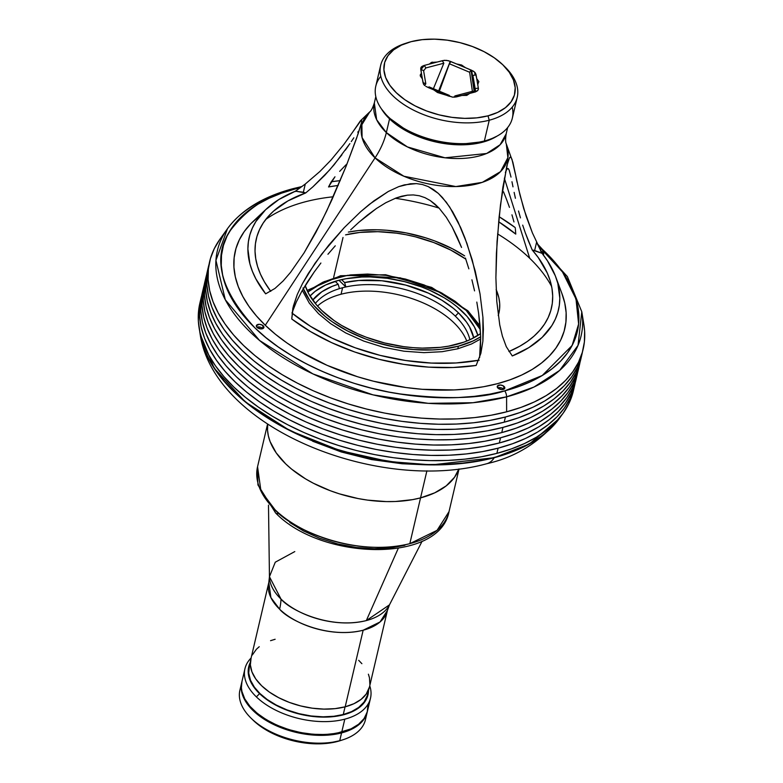 <?xml version="1.0" encoding="UTF-8"?>
<svg xmlns="http://www.w3.org/2000/svg" width="783" height="783" viewBox="0 0 783 783"><rect width="100%" height="100%" fill="white"/><g stroke="black" fill="none" stroke-linecap="round" stroke-linejoin="round"><path stroke-width="1.17" d="M472.854 91.21L454.884 95.927L454.717 97.2L454.884 95.927L472.854 91.21L474.811 92.091L456.841 96.798L454.884 95.927L456.841 96.798L474.811 92.091L472.854 91.21M421.029 69.54L424.298 65.42L442.268 60.712L443.834 63.227L442.268 60.712L424.298 65.42L425.864 67.935L423.613 70.783L425.864 67.935L424.298 65.42L421.029 69.54M433.41 88.714L443.834 63.227L425.864 67.935L443.834 63.227L433.41 88.714M389.817 118.341L407.64 131.133L432.617 140.744L459.435 144.346L481.907 141.811L485.264 140.832L471.581 143.739L459.601 144.356L446.496 143.416L432.989 140.832L419.923 136.722L408.09 131.378L398.077 125.221L389.738 118.262M462.234 66.34A70.127 39.365 -166.8 0 1 464.945 67.23A70.127 39.365 13.2 0 0 462.234 66.34M512.219 107.154A70.127 39.365 -166.8 0 1 488.132 139.893A70.127 39.365 -166.8 0 1 484.374 140.999A70.127 39.365 13.2 0 0 512.336 118.145L517.211 97.366A70.127 39.365 -166.8 0 1 489.248 120.22L484.374 140.999L489.248 120.22A70.127 39.365 13.2 0 0 505.201 67.123L503.224 65.175A66.898 37.555 -166.8 0 1 488.005 115.835L489.248 120.22L488.005 115.835L476.876 117.851L464.691 118.36L451.928 117.352L439.077 114.856L426.627 110.98L415.059 105.862L404.811 99.695L396.286 92.727L389.807 85.23L385.627 77.478L383.905 69.775L384.698 62.415L387.986 55.691L393.643 49.848L401.444 45.111L411.104 41.675A66.898 37.555 -166.8 0 1 503.224 65.175M504.183 66.144A70.127 39.365 -166.8 0 1 517.211 97.366M433.841 89.908L425.805 86.375L433.841 89.908L437.482 92.502L452.691 97.17L461.97 95.457L466.795 95.389L469.673 93.431L477.787 90.593L478.393 88.45L477.689 84.31L478.863 81.647L476.72 78.652L475.565 73.318L474.645 72.173L476.015 74.502L476.72 78.652M465.268 67.602L471.62 70.264L475.144 92.002L471.62 70.264L474.645 72.173L475.105 75.041L474.645 72.173L473.304 71.136L465.268 67.602L461.618 65.009L456.606 63.971L448.365 60.682L444.509 60.301L437.129 62.053L431.345 62.454L429.427 64.079L423.789 65.557L420.755 69.315M411.104 41.675L422.233 39.659L434.408 39.15L447.171 40.158L460.022 42.654L472.472 46.54L484.051 51.658L494.288 57.815L502.813 64.783L509.293 72.281L513.472 80.032L515.204 87.735L514.402 95.095L511.113 101.819L505.456 107.662L497.655 112.4L488.005 115.835A66.898 37.555 -166.8 0 1 397.647 93.999A66.898 37.555 -166.8 0 1 407.512 42.732A66.898 37.555 -166.8 0 1 411.104 41.675M422.35 66.115L420.765 67.925L421.42 73.201L420.236 75.873L422.38 78.858L423.534 84.192L424.464 85.337L423.084 83.008L422.38 78.858M478.266 88.088L478.423 89.096M478.433 88.88L478.305 88.078L475.154 88.596L475.682 91.846M477.689 84.31L478.393 88.469M478.393 88.45L477.787 90.593L475.32 91.954M456.323 96.935L452.691 97.17L442.503 93.539M421.234 67.025L420.706 69.061L421.42 73.201L420.236 74.972M421.323 66.917L423.789 65.557M442.552 61.162L442.777 60.575L446.408 60.34L450.245 61.309L438.656 90.916L450.245 61.309L456.606 63.971M407.512 42.732L404.88 43.594A70.127 39.365 13.2 0 0 394.534 97.337A70.127 39.365 13.2 0 0 489.248 120.22A70.127 39.365 -166.8 0 1 413.649 110.197A70.127 39.365 -166.8 0 1 380.675 65.341A70.127 39.365 -166.8 0 1 406.23 43.163M380.675 65.341L375.801 86.12A70.127 39.365 13.2 0 0 408.775 130.976A70.127 39.365 13.2 0 0 484.374 140.999A70.127 39.365 -166.8 0 1 387.81 116.364A70.127 39.365 -166.8 0 1 380.792 76.333M478.159 83.889L477.552 83.536L478.159 83.889M429.515 63.922L432.304 62.121M420.774 69.433L423.026 82.626L420.774 69.433L423.574 70.548L425.815 83.742L424.758 85.611L425.815 83.742L423.026 82.626L425.815 83.742L423.574 70.548M448.277 95.957L428.056 87.481L429.094 86.903L428.056 87.481L448.277 95.957L449.315 95.379L429.094 86.903L449.315 95.379L449.168 96.329M478.335 88.078L476.084 74.884L472.903 75.413L475.565 91.885L472.903 75.413L475.154 88.596L472.903 75.413L476.084 74.884L478.413 88.587M478.413 89.262L478.217 88.088L478.413 89.262M439.361 91.21L449.403 63.775L469.624 72.251L472.394 91.337L469.624 72.251L449.403 63.775L450.822 61.554L471.043 70.03L469.624 72.251L471.043 70.03L474.214 91.826L471.043 70.03L450.822 61.554M294.79 551.584L275.273 562.194L269.45 576.709L281.009 599.083A64.48 38.817 -46 0 1 279.609 609.184L270.908 597.615L268.804 582.542A60.937 34.207 -166.8 0 0 279.609 609.184A64.48 38.817 134 0 0 281.009 599.083A62.229 34.932 13.2 0 0 366.327 620.576L398.253 548.345L366.327 620.576A62.229 34.932 13.2 0 0 389.464 604.858L366.327 620.576C329.173 629.728 289.485 609.693 281.009 599.083A62.229 34.932 13.2 0 1 269.45 576.709L268.804 582.542L250.844 659.129A60.937 34.207 13.2 0 0 279.492 698.103A60.937 34.207 13.2 0 0 345.186 706.814L363.155 630.227A60.937 34.207 -166.8 0 1 279.609 609.184C287.909 619.578 326.765 639.192 363.155 630.227L345.186 706.814A60.937 34.207 13.2 0 0 369.488 686.955L387.448 610.368L380.039 621.976L363.155 630.227A60.937 34.207 -166.8 0 0 387.448 610.368L389.464 604.858L422.135 541.19M275.136 639.261L270.556 640.68M259.242 646.709L256.403 649.254L252.312 655.009M251.089 658.16L250.364 664.855L251.94 671.873L255.747 678.939L261.649 685.771L269.411 692.113L278.748 697.722L289.279 702.39L300.623 705.923L312.329 708.194L323.956 709.114L335.046 708.644L345.186 706.814L353.985 703.682L361.09 699.376L366.238 694.051L369.498 686.916M369.889 684.626L369.459 677.735L368.392 674.202M361.883 663.681L358.683 660.314M480.048 325.875L467.882 310.792A3.22 1.938 134 0 0 466.257 310.518L480.331 329.614L474.938 320.443L466.257 310.518A3.22 1.938 -46 0 1 467.891 310.792A3.22 1.938 -46 0 1 468.214 312.437A98.335 55.201 -166.8 0 1 480.155 327.206M338.647 280.343A90.27 50.68 -166.8 0 1 477.894 335.437L474.371 326.863L467.148 316.518L456.978 306.711L450.9 302.121L444.255 297.814L429.466 290.16L421.469 286.901L404.664 281.665L387.321 278.308L370.105 276.937L361.746 277.025L345.939 278.738L338.647 280.343L325.62 284.992L315.089 291.374L310.039 296.062A90.27 50.68 -166.8 0 1 338.647 280.343M420.549 497.88L426.901 470.818L420.549 497.88A98.335 55.201 13.2 0 0 458.848 468.997A98.335 55.201 -166.8 0 1 420.549 497.88L434.741 492.83L446.212 485.871L454.522 477.278L458.848 468.997L454.522 477.278L446.212 485.871L434.741 492.83L420.549 497.88A98.335 55.201 -166.8 0 1 317.027 485.059A98.335 55.201 -166.8 0 1 267.717 424.161A98.335 55.201 13.2 0 0 317.027 485.059A98.335 55.201 13.2 0 0 420.549 497.88L409.812 543.666C351.097 558.122 288.389 526.47 274.999 509.704A6.45 3.886 134 0 0 275.655 513.002A6.45 3.886 -46 0 1 274.999 509.704A98.335 55.201 13.2 0 0 409.812 543.666L420.549 497.88L412.602 499.632L420.549 497.88M267.717 424.161L267.532 430.18L268.344 435.798L270.066 441.504L276.213 452.897L285.736 463.918L291.658 469.164L305.517 478.853L313.327 483.219L330.338 490.735L339.372 493.838L358.056 498.546L367.53 500.112L386.283 501.59L395.386 501.502L412.602 499.632L395.386 501.502L386.283 501.59L367.53 500.112L358.056 498.546L339.372 493.838L330.338 490.735L313.327 483.219L305.517 478.853L291.658 469.164L285.736 463.918L276.213 452.897L270.066 441.504L268.344 435.798L267.532 430.18L267.717 424.161M307.836 292.059L324.407 281.547L347.535 275.332L400.338 277.857L442.052 293.165L466.257 310.518L455.05 301.249L440.819 292.509L424.004 284.904L405.428 279.061L386.215 275.391L367.579 274.06L350.559 274.931L335.868 277.671L322.997 282.164L311.83 288.682L307.836 292.059M345.068 706.843L343.267 714.517L345.068 706.843M458.486 312.857A85.435 47.959 -166.8 0 1 473.725 337.855L469.565 326.922L466.551 322.146L458.486 312.857L455.305 316.126L458.486 312.857L453.504 308.433L441.886 300.232L428.409 293.136L405.78 285.11L381.918 280.764L358.741 280.48L344.618 282.565A85.435 47.959 -166.8 0 1 458.486 312.857M469.878 339.744A82.215 46.148 13.2 0 0 455.305 316.126A82.215 46.148 -166.8 0 1 469.878 339.744M466.766 341.065A82.215 46.148 13.2 0 0 341.075 294.232L342.592 287.733A82.215 46.148 13.2 0 0 339.44 288.633L338.197 284.249L332.188 286.363L321.823 291.785L312.701 300.095A85.435 47.959 -166.8 0 1 338.197 284.249L335.173 281.332L338.197 284.249L339.44 288.633A82.215 46.148 13.2 0 0 315.304 303.491A82.215 46.148 -166.8 0 1 339.44 288.633A82.215 46.148 -166.8 0 1 342.592 287.733L341.075 294.232A82.215 46.148 13.2 0 0 317.506 306.055M345.861 286.95A82.215 46.148 -166.8 0 1 455.305 316.126A82.215 46.148 13.2 0 0 345.861 286.95A82.215 46.148 13.2 0 0 342.592 287.733A82.215 46.148 -166.8 0 1 345.861 286.95L344.618 282.565L345.861 286.95L339.362 280.686L345.861 286.95M341.574 279.629L344.618 282.565L341.574 279.629M244.952 668.711L241.908 681.699A64.48 36.194 13.2 0 0 272.22 722.944A64.48 36.194 13.2 0 0 341.74 732.154L344.794 719.166A64.48 36.194 -166.8 0 1 256.384 696.899A64.48 36.194 -166.8 0 1 244.952 668.711A64.48 36.194 -166.8 0 1 251.108 657.994A64.48 36.194 13.2 0 0 256.384 696.899L259.565 693.63A61.26 34.383 -166.8 0 1 250.149 662.761M367.961 705.072L367.188 712.168L364.017 718.647L358.565 724.285L351.048 728.846L336.533 733.309L325.248 734.532L313.171 734.288L300.76 732.594L288.506 729.502L276.879 725.146L266.308 719.685L257.225 713.323L249.953 706.325L244.795 698.935L241.937 691.448L241.399 687.768L241.908 681.66M250.178 662.702L248.299 669.191L248.73 676.111L251.441 683.226L256.344 690.244L263.254 696.899L271.887 702.938L287.341 710.338L298.744 713.89L310.518 716.171L327.871 717.042L338.599 715.877L348.161 713.372L356.187 709.613L362.382 704.749L366.493 698.965L368.49 690.508A61.26 34.383 -166.8 0 1 326.687 717.081A61.26 34.383 -166.8 0 1 259.565 693.63L256.384 696.899A64.48 36.194 13.2 0 0 344.794 719.166A64.48 36.194 13.2 0 0 369.752 685.82A64.48 36.194 -166.8 0 1 370.506 698.152A64.48 36.194 -166.8 0 1 344.794 719.166L341.74 732.154A64.48 36.194 13.2 0 0 367.462 711.14L370.506 698.152M367.247 695.676L364.056 702.077L358.624 707.48L351.489 711.649L343.267 714.517L333.881 716.269L323.007 716.827L311.096 715.975L298.822 713.626L286.95 709.887L276.203 705.033L267.111 699.444L259.946 693.532L254.397 687.19L250.491 680.241L248.72 673.028L249.425 665.99M250.942 718.06L252.919 720.008A61.26 34.383 13.2 0 0 253.291 720.37L251.333 718.442A64.48 36.194 -166.8 0 1 250.942 718.06A64.48 36.194 -166.8 0 1 241.193 686.446M241.722 682.463L239.901 690.254A64.48 36.194 13.2 0 0 251.333 718.442A64.48 36.194 13.2 0 0 339.734 740.718L341.564 732.917A64.48 36.194 -166.8 0 1 272.044 723.707A64.48 36.194 -166.8 0 1 241.722 682.463A64.48 36.194 -166.8 0 1 241.82 682.081M241.996 681.435L241.223 688.531L242.887 695.95L246.919 703.418L253.163 710.651L261.375 717.365L271.251 723.306L282.409 728.239L294.408 731.978L306.799 734.385L319.092 735.354L330.837 734.865L341.564 732.917L350.872 729.609L358.389 725.048L363.841 719.411L367.364 711.522A64.48 36.194 -166.8 0 1 367.276 711.904A64.48 36.194 -166.8 0 1 341.564 732.917L339.734 740.718A64.48 36.194 13.2 0 0 365.446 719.704A64.48 36.194 13.2 0 0 365.984 715.711A64.48 36.194 -166.8 0 1 343.189 739.7A64.48 36.194 -166.8 0 1 339.734 740.718A64.48 36.194 -166.8 0 1 251.333 718.442L253.291 720.37A61.26 34.383 13.2 0 0 340.556 740.561L343.189 739.7M340.605 740.542L327.079 743.37L315.931 743.84L304.244 742.91L292.47 740.63L281.077 737.077L270.478 732.389L261.101 726.751L252.899 719.988M278.914 513.55A6.45 3.886 -46 0 1 275.655 513.002C321.226 560.334 439.537 563.623 449.031 511.612L437.061 530.345L409.812 543.666A98.335 55.201 13.2 0 0 449.031 511.612L459.034 468.968M275.655 513.002L257.94 484.941L257.558 466.707A98.335 55.201 13.2 0 0 274.999 509.704L260.954 491.029L257.558 466.707L267.561 424.063M289.749 522.496L303.491 530.952L319.738 538.293L337.688 543.94L356.245 547.483L374.254 548.775L390.697 547.924L404.889 545.281M241.761 690.626A64.157 36.018 13.2 0 0 278.405 726.448A64.157 36.018 13.2 0 0 341.378 732.741L341.496 732.222A64.157 36.018 -166.8 0 1 255.356 711.747L261.718 716.748L271.544 722.65L282.634 727.564L294.574 731.283L306.907 733.681L319.141 734.65L330.827 734.151L342.054 732.076A64.157 36.018 -166.8 0 1 341.496 732.222L341.378 732.741A64.157 36.018 13.2 0 0 363.615 719.205M201.084 298.039L199.861 303.236A191.825 107.692 13.2 0 0 290.062 425.962A191.825 107.692 13.2 0 0 496.882 453.367L498.105 448.17A191.825 107.692 -166.8 0 1 291.286 420.765A191.825 107.692 -166.8 0 1 201.084 298.039A191.825 107.692 -166.8 0 1 201.75 295.465M302.992 287.958L309.334 299.723L313.836 305.497L325.278 316.528L332.109 321.686L347.662 331.043L365.23 338.814L374.558 342.005L393.859 346.869L413.395 349.541L432.422 349.923L441.504 349.247L458.407 346.184L457.791 348.787L458.407 346.184A101.555 57.012 -166.8 0 1 303.295 288.731M345.557 234.88A98.335 55.201 -166.8 0 1 465.777 259.104L450.734 250.061L433.723 242.534L415.421 236.828L406.005 234.734L396.531 233.168L377.768 231.68L359.867 232.434L345.557 234.88M480.556 333.636A98.335 55.201 -166.8 0 1 456.548 344.403A98.335 55.201 -166.8 0 1 305.204 285.541L308.708 293.733L316.577 304.998L321.735 310.44L334.272 320.678L341.515 325.376L357.625 333.705L366.336 337.258L384.639 342.964L403.529 346.624L412.974 347.642L422.291 348.112L440.193 347.358L448.6 346.155L463.947 342.122L470.74 339.342L480.556 333.636M333.666 277.348L343.023 237.474L333.666 277.348M494.435 457.37A189.682 106.478 -166.8 0 1 308.747 438.96A189.682 106.478 -166.8 0 1 200.027 333.489A189.682 106.478 -166.8 0 1 199.636 330.798L200.83 337.63L204.157 348.611L209.237 359.642L216.02 370.594L224.427 381.37L234.391 391.862L245.803 401.982L258.556 411.613L272.543 420.677L287.606 429.084L303.618 436.748L320.413 443.599L337.835 449.569L355.717 454.6L373.882 458.642L392.156 461.667L410.37 463.634L428.34 464.534L445.899 464.348L462.87 463.086L479.108 460.747L494.23 457.693L508.715 452.985L521.801 447.622L533.575 441.338L543.931 434.203L552.749 426.275L561.333 415.636A189.682 106.478 -166.8 0 1 559.796 417.868A189.682 106.478 -166.8 0 1 494.435 457.37M200.066 333.724A189.506 106.38 13.2 0 0 200.096 333.93A189.506 106.38 13.2 0 0 308.717 439.302A189.506 106.38 13.2 0 0 494.23 457.693L431.736 464.896L388.887 461.539L340.008 450.587L289.769 430.542L245.363 401.973L214.131 368.127L200.096 333.93C213.769 428.79 379.217 493.505 486.762 463.712C515.84 457.223 540.094 442.062 559.532 418.23L529.465 443.932L494.23 457.693A32.24 18.303 75.3 0 1 486.683 463.732A32.24 18.303 -104.7 0 0 494.23 457.693A189.506 106.38 13.2 0 0 559.532 418.23A189.506 106.38 13.2 0 0 559.669 418.053L559.796 417.868M419.277 464.534L402.061 463.751L371.485 459.572L341.28 451.967L312.613 441.221M458.407 346.184L473.059 340.967L480.664 336.788A101.555 57.012 -166.8 0 1 458.407 346.184M498.233 315.51L499.564 309.207L499.691 303.53L498.859 297.716L496.138 289.573A101.555 57.012 -166.8 0 1 498.908 313.083A101.555 57.012 -166.8 0 1 498.233 315.51M464.681 255.894L452.398 248.749L434.829 240.978L425.502 237.787L406.201 232.923L386.665 230.251L377.044 229.771L358.555 230.545L348.366 232.081A101.555 57.012 -166.8 0 1 464.681 255.894M573.41 390.737L568.752 403.813L563.153 413.189L555.861 421.92L546.945 429.936L536.472 437.159L524.561 443.511L511.328 448.923L496.882 453.367L481.388 456.783L464.975 459.141L447.807 460.424L430.043 460.61L411.868 459.709L393.448 457.712L374.969 454.659L356.598 450.568L338.51 445.468L320.893 439.439L303.902 432.51L287.713 424.758L272.474 416.253L258.341 407.091L245.441 397.343L233.892 387.115L223.821 376.506L215.315 365.602L208.464 354.523L203.326 343.375L199.949 332.266L198.373 321.294L198.618 310.567L199.89 303.138M201.877 295.005L199.831 305.37L199.596 316.097L201.172 327.069L204.539 338.187L209.678 349.335L216.539 360.405L225.044 371.308L235.115 381.918L246.655 392.156L259.555 401.894L273.698 411.065L288.937 419.561L305.125 427.312L322.107 434.242L339.734 440.281L357.811 445.37L376.183 449.462L394.671 452.515L413.091 454.512L431.267 455.412L449.021 455.226L466.188 453.944L482.602 451.585L498.105 448.17L512.542 443.736L525.785 438.314L537.696 431.962L548.159 424.738L557.085 416.722L564.377 407.992L569.965 398.616L573.812 388.691L575.162 383.044A191.825 107.692 -166.8 0 1 574.605 385.657A191.825 107.692 -166.8 0 1 498.105 448.17L496.882 453.367A191.825 107.692 13.2 0 0 573.391 390.844A191.825 107.692 13.2 0 0 573.939 388.241M295.328 188.928A182.155 102.26 -166.8 0 1 300.427 187.675L295.328 188.928A6.45 3.661 -104.7 0 0 293.361 188.576A6.45 3.661 75.3 0 1 295.328 188.928L281.616 193.147L269.049 198.295L257.734 204.324L247.8 211.185L239.324 218.79L232.394 227.09L227.09 235.986L223.439 245.412L221.501 255.258L221.276 265.447L222.763 275.861L225.974 286.412L230.848 297.002L237.357 307.523L245.431 317.869L254.994 327.95L265.956 337.659L278.21 346.918L291.638 355.619L306.104 363.694L321.48 371.054L337.61 377.631L354.337 383.367L371.514 388.202L388.955 392.087L406.514 394.984L424.004 396.873L441.26 397.735L458.124 397.558L474.429 396.345L490.011 394.103L504.732 390.864C480.919 398.821 444.93 399.702 396.775 393.497C349.561 386.176 289.964 362.372 254.994 327.95C220.816 290.728 212.232 258.723 229.253 231.954C246.694 208.542 268.726 194.204 295.328 188.928A182.155 102.26 -166.8 0 0 222.685 248.299A182.155 102.26 -166.8 0 1 300.427 187.675M538.097 245.49A182.155 102.26 -166.8 0 1 577.374 331.493A182.155 102.26 -166.8 0 1 504.732 390.864A6.45 3.661 75.3 0 1 506.591 396.844A6.45 3.661 -104.7 0 0 504.732 390.864A182.155 102.26 -166.8 0 1 308.336 364.829A182.155 102.26 -166.8 0 1 222.685 248.299A182.155 102.26 -166.8 0 0 254.994 327.95A182.155 102.26 -166.8 0 0 443.795 397.774A182.155 102.26 -166.8 0 0 577.374 331.493A182.155 102.26 -166.8 0 0 545.056 251.842L538.097 245.49L562.497 271.975L575.994 298.979L578.617 324.035L572.119 345.479L542.267 375.497L504.732 390.864L518.444 386.645L531.011 381.497L542.325 375.468L552.26 368.617L560.736 361.002L567.665 352.702L572.97 343.806L576.621 334.38L578.559 324.534L578.784 314.345L577.296 303.931L574.086 293.38L569.212 282.79L562.703 272.269L554.628 261.923L545.056 251.842A182.155 102.26 -166.8 0 0 538.097 245.49M227.491 228.675L215.932 260.357L225.308 299.781L259.535 340.458L312.946 373.922L372.992 394.857L428.203 403.333L472.961 402.726L506.591 396.844A186.794 104.863 -166.8 0 1 287.89 360.591A186.794 104.863 -166.8 0 1 227.491 228.675A186.794 104.863 -166.8 0 1 291.863 189.78A6.45 3.661 75.3 0 1 293.361 188.576C263.401 196.484 241.448 209.854 227.491 228.675L220.013 239.109A191.825 107.692 13.2 0 0 282.037 374.577A191.825 107.692 13.2 0 0 506.63 411.809L506.591 396.844L506.63 411.809L491.137 415.225L474.723 417.584L457.556 418.866L439.792 419.052L421.616 418.142L403.196 416.155L384.717 413.091L366.346 409L348.259 403.911L330.641 397.872L313.65 390.942L297.462 383.19L282.223 374.695L268.089 365.534L255.189 355.785L243.64 345.557L233.569 334.938L225.064 324.045L218.212 312.965L213.074 301.817L209.697 290.699L208.121 279.727L208.366 269.009L210.412 258.635L214.248 248.71L219.847 239.344M208.395 266.876L207.172 272.063A191.825 107.692 13.2 0 0 297.374 394.789A191.825 107.692 13.2 0 0 504.193 422.194L505.417 417.006A191.825 107.692 -166.8 0 1 298.597 389.591A191.825 107.692 -166.8 0 1 208.395 266.876A191.825 107.692 -166.8 0 1 209.061 264.292M209.188 263.832L207.143 274.207L206.908 284.924L208.484 295.896L211.85 307.014L216.989 318.162L223.85 329.242L232.355 340.135L242.427 350.755L253.966 360.983L266.866 370.721L281.009 379.892L296.248 388.388L312.437 396.139L329.418 403.069L347.045 409.108L365.123 414.197L383.494 418.288L401.982 421.352L420.402 423.339L438.578 424.249L456.332 424.053L473.5 422.781L489.913 420.422L505.417 417.006L519.853 412.563L533.096 407.14L545.007 400.788L555.47 393.575L564.396 385.559L571.688 376.819L577.277 367.442L581.123 357.518L582.474 351.87A191.825 107.692 -166.8 0 1 581.916 354.484A191.825 107.692 -166.8 0 1 505.417 417.006L504.193 422.194A191.825 107.692 13.2 0 0 580.702 359.681A191.825 107.692 13.2 0 0 581.25 357.068M580.722 359.573L576.063 372.639L570.464 382.016L563.173 390.746L554.256 398.772L543.784 405.986L531.872 412.338L518.64 417.76L504.193 422.194L488.7 425.609L472.286 427.968L455.119 429.25L437.354 429.436L419.179 428.536L400.759 426.539L382.28 423.486L363.909 419.394L345.822 414.305L328.204 408.266L311.213 401.336L295.025 393.585L279.785 385.089L265.652 375.918L252.752 366.18L241.203 355.942L231.132 345.332L222.626 334.429L215.775 323.359L210.637 312.211L207.26 301.093L205.684 290.121L205.929 279.394L207.201 271.965M583.834 324.319L584.627 331.229L584.382 341.956L582.337 352.33L578.5 362.245L572.902 371.622L565.61 380.362L556.693 388.378L546.221 395.591L534.309 401.943L521.077 407.366L506.63 411.809A191.825 107.692 13.2 0 0 583.854 324.446L581.789 311.771A186.794 104.863 -166.8 0 1 506.591 396.844L534.006 387.027L559.63 370.437L578.03 345.372L581.789 311.771L567.362 276.556L537.216 243.66M205.958 277.26L204.735 282.457A191.825 107.692 13.2 0 0 294.937 405.173A191.825 107.692 13.2 0 0 501.756 432.588L502.98 427.391A191.825 107.692 -166.8 0 1 296.16 399.986A191.825 107.692 -166.8 0 1 205.958 277.26A191.825 107.692 -166.8 0 1 206.624 274.676M578.285 369.958L573.626 383.034L568.027 392.4L560.736 401.141L551.819 409.157L541.347 416.38L529.435 422.722L516.203 428.144L501.756 432.588L486.263 436.004L469.849 438.363L452.682 439.645L434.917 439.831L416.742 438.92L398.322 436.934L379.843 433.88L361.472 429.779L343.385 424.689L325.767 418.651L308.776 411.731L292.588 403.979L277.348 395.474L263.215 386.313L250.315 376.564L238.766 366.336L228.695 355.727L220.189 344.823L213.338 333.744L208.2 322.596L204.823 311.487L203.247 300.515L203.492 289.788L204.764 282.35M580.027 362.265A191.825 107.692 -166.8 0 1 579.479 364.868A191.825 107.692 -166.8 0 1 502.98 427.391L501.756 432.588A191.825 107.692 13.2 0 0 578.265 370.065A191.825 107.692 13.2 0 0 578.813 367.452M206.751 274.216L204.706 284.591L204.471 295.318L206.046 306.29L209.413 317.399L214.552 328.547L221.413 339.626L229.918 350.53L239.989 361.139L251.529 371.367L264.429 381.115L278.572 390.277L293.811 398.782L309.999 406.534L326.981 413.463L344.608 419.492L362.686 424.592L381.057 428.683L399.545 431.736L417.965 433.733L436.141 434.634L453.895 434.448L471.063 433.165L487.476 430.807L502.98 427.391L517.416 422.947L530.659 417.535L542.57 411.183L553.033 403.959L561.959 395.944L569.251 387.213L574.839 377.837L578.686 367.912L580.037 362.255M203.521 287.655L202.298 292.852A191.825 107.692 13.2 0 0 292.499 415.567A191.825 107.692 13.2 0 0 499.319 442.982L500.543 437.785A191.825 107.692 -166.8 0 1 293.723 410.37A191.825 107.692 -166.8 0 1 203.521 287.655A191.825 107.692 -166.8 0 1 204.187 285.071M575.848 380.352L571.189 393.418L565.59 402.795L558.299 411.535L549.382 419.551L538.91 426.764L526.998 433.116L513.765 438.539L499.319 442.982L483.825 446.398L467.412 448.757L450.245 450.029L432.48 450.215L414.305 449.315L395.885 447.318L377.406 444.264L359.035 440.173L340.948 435.084L323.33 429.045L306.339 422.115L290.15 414.364L274.911 405.868L260.778 396.697L247.878 386.959L236.329 376.731L226.258 366.111L217.752 355.218L210.901 344.138L205.763 332.99L202.386 321.872L200.81 310.9L201.055 300.183L202.327 292.744M204.314 284.611L202.268 294.985L202.034 305.703L203.609 316.675L206.976 327.793L212.115 338.941L218.976 350.021L227.481 360.914L237.552 371.534L249.092 381.761L261.992 391.51L276.135 400.671L291.374 409.166L307.562 416.918L324.544 423.848L342.171 429.887L360.249 434.976L378.62 439.067L397.108 442.131L415.528 444.118L433.704 445.028L451.458 444.842L468.625 443.56L485.039 441.201L500.543 437.785L514.979 433.342L528.222 427.919L540.133 421.567L550.596 414.354L559.522 406.338L566.814 397.598L572.402 388.221L576.249 378.306L577.6 372.649A191.825 107.692 -166.8 0 1 577.042 375.263A191.825 107.692 -166.8 0 1 500.543 437.785L499.319 442.982A191.825 107.692 13.2 0 0 575.828 380.46A191.825 107.692 13.2 0 0 576.376 377.846M480.713 338.961L471.532 343.982L457.791 348.787L442.101 351.704L423.936 352.644L404.028 351.215L383.523 347.3L363.684 341.055L345.724 332.941L330.534 323.594L318.564 313.709L309.295 303.109L302.316 290.405M498.331 315.539L498.888 313.141M352.223 132.777L360.376 120.866L369.723 111.92L361.893 124.673L362.079 137.563L375.057 157.872A74.865 42.028 -166.8 0 1 369.723 111.92C371.162 110.951 372.698 107.976 374.323 102.984L376.662 119.73L386.342 132.591L389.552 118.879L398.185 125.926L414.266 134.891L432.862 141.273L445.87 143.788L458.789 144.816L476.906 143.465L487.476 140.695L496.999 136.134A67.7 38.005 -166.8 0 1 389.552 118.879L386.342 132.591A64.48 38.817 -46 0 1 375.057 157.872L265.271 325.258L375.057 157.872A74.865 42.028 -166.8 0 0 465.014 186.002A74.865 42.028 -166.8 0 0 506.307 143.955L507.873 157.667L500.533 171.634L482.279 182.361L455.814 186.56L403.881 176.234L375.057 157.872A64.48 38.817 134 0 0 386.342 132.591L407.414 146.92L444.979 157.804L486.625 153.497L500.083 144.757L506.161 133.903L507.648 127.57M375.811 96.652L374.323 102.984A67.7 38.005 13.2 0 0 386.342 132.591A67.7 38.005 13.2 0 0 456.509 158.538A67.7 38.005 13.2 0 0 506.161 133.903C505.407 139.1 505.456 142.447 506.307 143.955L512.875 162.296L519.932 194.781L526.147 216.225L532.381 232.845L542.061 253.31A158.832 89.164 -166.8 0 1 555.852 277.231A158.832 89.164 -166.8 0 1 512.278 355.962L506.288 346.683L502.412 336.181L499.75 324.925L496.794 301.484L495.893 277.671L497.058 241.438L500.454 205.077L506.787 165.996L509.508 157.755L510.222 157.099L511.407 157.912M540.975 251.226A3.866 2.173 -166.8 0 1 543.01 252.38L542.619 254.035L543.01 252.38L543.627 253.261L543.157 254.857M503.694 389.278A3.866 2.173 13.2 0 0 503.498 389.073L504.105 386.479A3.866 2.173 -166.8 0 1 504.79 388.172A3.866 2.173 -166.8 0 1 501.952 389.582A3.866 2.173 -166.8 0 1 497.949 388.094L497.274 386.342L500.151 384.991L503.019 385.716L504.771 388.231L501.903 389.572L497.949 388.094A3.866 2.173 -166.8 0 1 497.254 386.401A3.866 2.173 -166.8 0 1 500.092 384.991A3.866 2.173 -166.8 0 1 504.105 386.479L503.498 389.073A3.866 2.173 13.2 0 0 497.743 387.888M262.804 328.596A3.866 2.173 13.2 0 0 262.599 328.39L263.215 325.797A3.866 2.173 -166.8 0 1 263.9 327.49A3.866 2.173 -166.8 0 1 261.062 328.899A3.866 2.173 -166.8 0 1 257.049 327.411L256.384 325.659L259.261 324.309L262.129 325.033L263.881 327.548L261.003 328.889L257.049 327.411A3.866 2.173 -166.8 0 1 256.364 325.718A3.866 2.173 -166.8 0 1 259.202 324.309A3.866 2.173 -166.8 0 1 263.215 325.797L262.599 328.39A3.866 2.173 13.2 0 0 256.853 327.206M295.494 191.15A3.866 2.173 -166.8 0 1 296.483 190.465M361.648 122.285L356.48 138.581L346.096 166.299L331.855 199.919L321.461 221.677L304.039 252.958L290.591 272.308L283.162 280.94L274.999 288.418L265.652 293.84L255.884 278.895L252.41 271.349L249.904 263.812L247.888 248.984L248.387 241.781L249.885 234.792L252.38 228.039L255.845 221.589L265.603 209.727L278.914 199.499L295.436 191.189L305.713 192.931L312.926 186.804L305.713 192.931L287.948 200.908L273.629 211.058L267.894 216.842L263.186 223.057L259.516 229.644L256.922 236.554L255.424 243.748L255.023 251.167L255.747 258.742L257.558 266.435L260.475 274.177L264.448 281.919L270.761 291.345A151.569 85.093 -166.8 0 1 272.376 212.203A151.569 85.093 -166.8 0 1 305.713 192.931L303.354 192.246L305.282 184.034L319.856 171.526L330.994 160.075L343.874 144.424L361.619 119.623L361.638 122.334L358.223 133.511L346.096 166.299L326.756 210.872L315.94 232.306L304.039 252.958L290.591 272.308L283.162 280.94L274.999 288.418L265.652 293.84A158.832 89.164 -166.8 0 1 266.083 209.257L253.212 221.354A169.265 95.017 13.2 0 0 265.271 325.258A169.265 95.017 13.2 0 0 468.665 388.857A169.265 95.017 13.2 0 0 562.018 293.791L555.852 277.231M291.746 318.994L293.351 306.114L297.256 294.545L302.453 283.642L308.443 273.257L321.784 253.986L344.207 227.667L360.669 211.694L369.41 204.324L388.29 191.483L398.753 186.628L404.419 184.857L416.39 183.604L422.438 184.524L428.242 186.589L438.294 193.372L442.503 197.61L449.657 206.976L460.57 227.354L464.965 238.061L472.237 259.946L480.018 293.831L482.925 317.33L483.385 329.291L482.876 341.3L480.87 353.348L476.142 365.446A158.832 89.164 -166.8 0 1 291.746 318.994L310.508 331.571L331.679 342.67L354.709 351.988L378.992 359.289L403.92 364.379L428.849 367.149L453.132 367.501L476.142 365.446L480.87 353.348L482.876 341.3L482.925 317.33L480.018 293.831L475.232 271.094L466.962 243.484L458.143 222.108L452.721 211.909L446.281 202.19L438.294 193.372L433.557 189.623L428.242 186.589L422.438 184.524L416.39 183.604L410.302 183.78L398.753 186.628L388.29 191.483L373.941 200.83L360.669 211.694L344.207 227.667L328.958 244.913L314.923 263.411L302.453 283.642L297.256 294.545L292.881 308.091L291.746 318.994M551.614 286.451A163.667 91.875 13.2 0 0 529.729 258.302L504.36 178.191L529.729 258.302A163.667 91.875 13.2 0 0 497.587 233.911M439.028 208.072A163.667 91.875 13.2 0 0 395.229 198.295M333.264 196.778A163.667 91.875 13.2 0 0 265.78 219.416M358.555 131.26L357.753 132.17M353.818 137.808L351.283 141.576L353.818 137.808M341.926 154.819L329.672 169.921L312.926 186.804L324.73 175.333L334.145 164.704L349.903 143.612M331.111 182.018L328.537 186.941A151.569 85.093 -166.8 0 1 338.227 185.444L328.537 186.941L334.967 176.801L331.111 182.018M339.685 171.369L345 165.839L339.685 171.369M347.084 163.784L345 165.839L347.084 163.784M503.489 191.747L506.64 199.655L503.489 191.747M509.469 207.368L506.64 199.655L509.469 207.368M513.961 221.932L511.945 214.826L513.961 221.932M515.762 234.107L515.331 228.44L515.762 234.107A151.569 85.093 -166.8 0 0 498.644 221.736L515.762 234.107M528.447 241.076L532.234 249.992A151.569 85.093 -166.8 0 1 548.912 277.055A151.569 85.093 -166.8 0 1 508.921 351.538L519.765 346.233L527.39 341.417L534.084 336.093L539.82 330.309L544.537 324.093L548.208 317.506L550.801 310.587L552.299 303.403L552.69 295.984L551.976 288.408L550.155 280.715L547.248 272.973L538.254 257.548L532.234 249.992L525.315 232.854L528.447 241.076M522.682 225.132L525.315 232.854L522.682 225.132M518.532 211.018L520.45 217.889L518.532 211.018M515.41 198.275L514.128 192.383M511.965 181.734L512.992 186.853L511.965 181.734M508.637 169.069L507.453 168.492L505.935 170.988L506.748 169.255L508.079 168.482L509.146 170.097L511.005 177.105L509.273 170.43M480.527 348.386L479.597 357.714L480.664 336.621L480.527 348.386M479.959 324.925L480.664 336.621L478.638 313.425L479.959 324.925M476.808 302.081L478.638 313.425L476.808 302.081M471.904 279.795L474.557 290.885L471.904 279.795M465.425 258.057L468.86 268.843L465.425 258.057M457.155 237.034L461.549 247.448L452.114 226.884L457.155 237.034M446.241 217.194L452.114 226.884L446.241 217.194L439.126 208.17L446.241 217.194M434.917 204.089L439.126 208.17L430.229 200.526L434.917 204.089M424.973 197.659L430.229 200.526L424.973 197.659L419.296 195.75L424.973 197.659M413.355 194.928L419.296 195.75L413.355 194.928L407.424 195.153L413.355 194.928M401.679 196.22L407.424 195.153L396.139 197.952L401.679 196.22M385.853 202.699L396.139 197.952L385.853 202.699L376.388 208.532L385.853 202.699M367.452 215.11L376.388 208.532L358.908 222.255L367.452 215.11M350.706 229.791L358.908 222.255L350.706 229.791M335.261 245.823L327.94 254.269L335.261 245.823M320.893 263.029L314.11 272.132L320.893 263.029M307.66 281.626L314.11 272.132L301.641 291.599L307.66 281.626M296.297 302.013L301.641 291.599L296.297 302.013L291.951 313.043L296.297 302.013M478.638 360.307A151.569 85.093 -166.8 0 1 292.03 313.102M515.185 227.559L499.143 216.734A158.832 89.164 -166.8 0 1 515.185 227.559M340.262 180.628L331.571 181.705A158.832 89.164 -166.8 0 1 340.262 180.628M348.455 145.726L345.332 150.16M266.083 209.257A158.832 89.164 -166.8 0 1 295.436 191.189L305.282 184.034L303.354 192.246L295.436 191.189L305.282 184.034M361.619 119.623L361.638 122.334M347.446 139.58L350.706 134.97M319.856 171.526L330.994 160.075L343.874 144.424M536.57 242.29L542.061 253.31L532.234 249.992L534.642 250.511L536.57 242.29L534.642 250.511L542.061 253.31L547.405 260.739L555.313 275.802L557.809 283.338L559.825 298.166L559.326 305.36L557.829 312.358L555.343 319.112L551.878 325.562L542.12 337.424L528.809 347.642L512.278 355.962L506.288 346.683L502.412 336.181L499.75 324.925L496.794 301.484L495.893 277.671L496.393 253.575L499.094 217.165L502.862 187.343L507.775 162.169L509.508 157.755L510.839 157.207M511.916 159.057L515.331 173.904M515.88 176.615L517.064 182.331M518.405 188.39L523.739 208.65L532.381 232.845M505.935 170.988L505.378 172.642M479.176 360.2L456 362.969L431.276 363.067L405.731 360.513L380.127 355.374L355.237 347.799L331.786 338.011L310.479 326.305L291.951 313.043M561.763 293.126L564.739 302.933L566.129 312.613L565.923 322.077L564.112 331.229L560.726 339.988L555.793 348.259L549.363 355.962L541.484 363.038L532.244 369.41L521.742 375.008L510.056 379.794L497.322 383.709L483.64 386.724L469.154 388.808L454.013 389.934L422.301 389.308L406.054 387.546L373.53 381.233L357.577 376.75L327.04 365.309L299.312 350.97L286.832 342.876L275.45 334.282L265.271 325.258L256.384 315.892L248.877 306.27L242.828 296.503L238.296 286.666L235.321 276.859L233.931 267.179L234.137 257.715L235.947 248.563L239.334 239.804L244.267 231.533L250.697 223.83L258.576 216.754M295.279 191.561L296.806 190.357M540.534 251.098L543.01 252.38A3.866 2.173 -166.8 0 1 543.696 254.074A3.866 2.173 -166.8 0 1 543.216 254.808M542.873 252.938A182.155 102.26 13.2 0 0 541.053 251.255M389.552 118.879A67.7 38.005 -166.8 0 1 381.546 109.052L389.552 118.879M485.499 140.754L488.132 139.893M389.787 118.311L387.81 116.364M268.491 505.152L269.45 576.709M467.882 310.792L431.658 287.4L385.579 274.735L340.556 275.743L307.083 290.454M368.764 689.334L367.481 694.785M250.433 661.586L248.182 671.158M367.276 711.904L365.446 719.704M574.605 385.657L573.391 390.844M581.916 354.484L580.702 359.681M302.003 186.52L293.361 188.576M579.479 364.868L578.265 370.065M577.042 375.263L575.828 380.46"/></g></svg>
